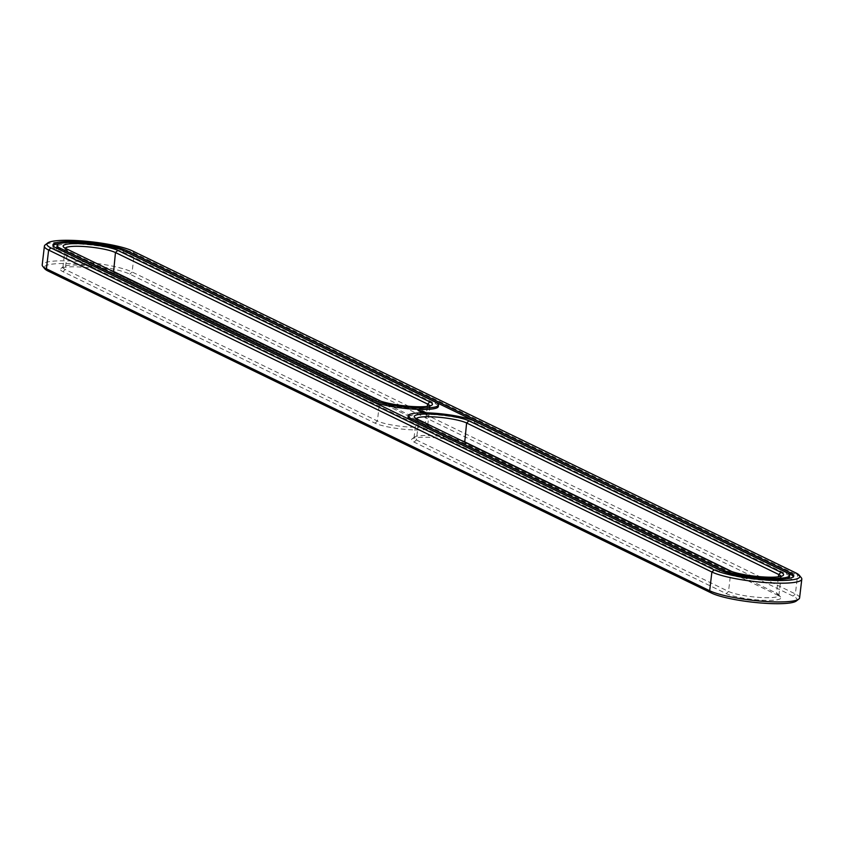 <?xml version="1.0" encoding="UTF-8"?>
<svg xmlns="http://www.w3.org/2000/svg" width="844" height="844" viewBox="0 0 844 844"><rect width="100%" height="100%" fill="white"/><g stroke="black" fill="none" stroke-linecap="round" stroke-linejoin="round"><path stroke-width="0.63" stroke-dasharray="4.22 3.17" d="M799.595 597.879A47.391 7.902 6.7 0 0 795.375 593.944L132.118 272A47.391 7.902 6.7 0 0 79.747 261.524A47.391 7.902 6.7 0 0 42.2 264.879M796.282 601.023A45.122 7.522 6.7 0 0 793.054 596.096L129.807 274.152A45.122 7.522 6.7 0 0 76.245 263.919A45.122 7.522 6.7 0 0 44.69 268.708M801.283 577.718A47.391 7.902 6.7 0 0 797.58 575.186L134.323 253.253A47.391 7.902 6.7 0 0 85.898 243.114A47.391 7.902 6.7 0 0 45.238 244.876M380.844 401.174L425.387 422.802A26.544 4.431 -173.3 0 1 427.454 424.216L429.427 426.642A28.812 4.811 6.7 0 1 412.99 429.891A28.812 4.811 6.7 0 1 375.074 423.161L62.962 271.662A28.812 4.811 -173.3 0 1 60.895 268.508A28.812 4.811 -173.3 0 1 85.613 267.442A28.812 4.811 -173.3 0 1 115.058 273.604L113.592 271.705M429.427 426.642A28.812 4.811 6.7 0 0 427.18 425.102L115.058 273.604M778.316 595.548L466.194 444.039A28.812 4.811 6.7 0 0 436.749 437.878A28.812 4.811 6.7 0 0 412.03 438.954A28.812 4.811 6.7 0 0 414.087 442.098L726.209 593.606A28.812 4.811 6.7 0 0 760.412 600.137A28.812 4.811 6.7 0 0 780.563 597.077A28.812 4.811 6.7 0 0 778.316 595.548L776.522 593.237L731.97 571.62M427.454 424.216A26.544 4.431 -173.3 0 1 427.75 425.007A26.544 4.431 -173.3 0 1 406.724 426.885A26.544 4.431 -173.3 0 1 377.395 421.008L65.273 269.51A26.544 4.431 -173.3 0 1 62.91 267.305A26.544 4.431 -173.3 0 1 63.374 266.609A26.544 4.431 -173.3 0 1 83.313 265.385A26.544 4.431 -173.3 0 1 110.332 270.133M461.468 440.568A26.544 4.431 6.7 0 0 434.449 435.82A26.544 4.431 6.7 0 0 414.509 437.044A26.544 4.431 6.7 0 0 414.045 437.751A26.544 4.431 6.7 0 0 416.408 439.956L728.53 591.454A26.544 4.431 6.7 0 0 757.859 597.32A26.544 4.431 6.7 0 0 778.885 595.442A26.544 4.431 6.7 0 0 778.59 594.651A26.544 4.431 6.7 0 0 776.522 593.237L778.453 576.821M429.912 405.901A26.544 4.431 -173.3 0 1 429.955 406.249A26.544 4.431 -173.3 0 1 429.49 406.956A26.544 4.431 -173.3 0 1 406.724 407.937A26.544 4.431 -173.3 0 1 379.6 402.261L67.478 250.763A26.544 4.431 -173.3 0 1 65.41 249.349A26.544 4.431 -173.3 0 1 65.115 248.558A26.544 4.431 -173.3 0 1 65.231 248.231M416.366 418.666A26.544 4.431 6.7 0 0 416.25 418.993A26.544 4.431 6.7 0 0 416.546 419.784A26.544 4.431 6.7 0 0 418.613 421.198L730.735 572.696A26.544 4.431 6.7 0 0 757.849 578.372A26.544 4.431 6.7 0 0 780.626 577.391A26.544 4.431 6.7 0 0 781.09 576.695A26.544 4.431 6.7 0 0 781.048 576.346M124.627 251.259A39.056 6.509 6.7 0 0 59.724 243.536M53.119 245.646A39.056 6.509 6.7 0 0 52.771 246.353A39.056 6.509 6.7 0 0 56.253 249.602L719.51 571.536A39.056 6.509 6.7 0 0 762.67 580.166A39.056 6.509 6.7 0 0 793.603 577.412A39.056 6.509 6.7 0 0 793.434 576.631M438.321 406.481A34.878 5.813 -173.3 0 0 435.219 403.59L123.097 252.082A34.878 5.813 6.7 0 0 84.548 244.38A34.878 5.813 6.7 0 0 56.917 246.838M423.023 412.8L421.726 412.589L423.867 412.452M423.54 412.6L423.614 413.212L423.224 412.8M423.35 412.874L426.505 413.824L423.308 413.265L424.701 412.8M789.456 576.916A34.878 5.813 6.7 0 0 786.355 574.025L474.233 422.527A34.878 5.813 6.7 0 0 435.683 414.815A34.878 5.813 6.7 0 0 408.053 417.284M721.926 571.019L723.276 571.673A34.878 5.813 6.7 0 0 755.412 578.773A34.878 5.813 6.7 0 0 786.83 578.752M422.021 410.933L422.517 411.334L421.494 411.239L422.897 411.587L422.095 410.88M422.348 410.901L422.243 411.577M423.182 411.323L423.139 411.999L424.152 412.125L423.097 411.65M423.308 411.334L423.277 411.999M422.939 411.735L423.53 411.861L422.622 411.788L422.981 411.387M424.121 412.505L424.194 411.767L424.068 412.431L424.986 412.537L424.057 412.421M424.606 411.977L424.479 412.674L425.408 412.737L424.521 412.695M419.605 410.469L419.563 411.165L418.297 410.933L419.563 411.165M417.769 409.91L418.613 410.205L417.717 410.279M418.181 410.11L419.183 410.522L418.139 410.479M419.257 410.258L418.318 410.564L419.595 410.764L418.571 410.595L419.246 410.247M418.413 410.216L418.297 410.933M419.12 410.933L420.956 411.376L419.067 411.302M419.362 411.06L421.673 411.724L419.32 411.429M420.217 411.45L421.61 411.703M420.766 412.104L421.578 412.009M421.842 411.513L420.133 411.777M420.755 412.125L422.644 412.199L421.81 411.84M425.028 412.157L424.996 412.864L425.967 413.011L424.996 412.864M424.817 412.442L425.64 412.853L424.838 412.505M425.45 412.368L425.365 413.064L426.304 413.191L425.408 412.674M421.546 412.115L423.382 412.558L421.504 412.484M422.538 412.167L422.443 412.895M423.076 412.8L423.604 413.834L426.99 414.014L423.266 413.634M424.479 413.18L423.498 412.969M424.289 413.792L425.967 413.855L424.205 413.729M132.529 250.942L134.323 253.253L132.118 272L129.807 274.152M795.786 572.886L797.58 575.186L795.375 593.944L793.054 596.096M375.074 423.161L377.395 421.008L379.6 402.261L377.806 399.961M65.684 248.452L67.478 250.763L65.273 269.51L62.962 271.662M427.18 425.102L425.387 422.802L427.317 406.375M728.942 570.396L730.735 572.696L728.53 591.454L726.209 593.606M414.087 442.098L416.408 439.956L418.613 421.198L416.82 418.898M466.194 444.039L464.717 442.151M56.432 248.115L56.253 249.602M719.679 570.048L719.51 571.536M123.097 252.082L123.277 250.605M435.219 403.59L435.388 402.103M422.38 411.619L422.443 410.944M423.234 411.334L423.192 412.062M424.089 411.798L424.004 412.442M474.233 422.527L474.412 421.04M786.355 574.025L786.524 572.538M63.374 266.609L60.895 268.508M778.59 594.651L780.563 597.077M414.509 437.044L412.03 438.954M62.91 267.305L65.115 248.558M427.75 425.007L429.955 406.249M778.885 595.442L781.09 576.695M414.045 437.751L416.25 418.993M52.771 246.353L52.95 244.876M793.603 577.412L793.782 575.924M65.41 249.349L63.437 246.923M429.49 406.956L431.97 405.046M780.626 577.391L783.105 575.492M416.546 419.784L414.573 417.358"/><path stroke-width="1.27" d="M47.718 242.977L45.238 244.876A47.391 7.902 6.7 0 0 44.405 246.121L42.2 264.879A47.391 7.902 6.7 0 0 42.717 266.282A47.391 7.902 6.7 0 0 46.42 268.814L709.677 590.747A47.391 7.902 6.7 0 0 758.102 600.886A47.391 7.902 6.7 0 0 798.762 599.124A47.391 7.902 6.7 0 0 799.595 597.879L801.8 579.121A47.391 7.902 6.7 0 0 801.283 577.718L799.31 575.291A45.122 7.522 6.7 0 0 795.786 572.886L132.529 250.942A45.122 7.522 6.7 0 0 86.426 241.3A45.122 7.522 6.7 0 0 47.718 242.977A45.122 7.522 6.7 0 0 50.946 247.904L714.193 569.848A45.122 7.522 6.7 0 0 767.755 580.081A45.122 7.522 6.7 0 0 799.31 575.291M42.717 266.282L44.69 268.708A45.122 7.522 6.7 0 0 48.214 271.114L711.471 593.058A45.122 7.522 6.7 0 0 757.574 602.7A45.122 7.522 6.7 0 0 796.282 601.023L798.762 599.124M44.405 246.121A47.391 7.902 6.7 0 0 48.625 250.056L711.882 572A47.391 7.902 6.7 0 0 764.253 582.476A47.391 7.902 6.7 0 0 801.8 579.121M110.332 270.133A26.544 4.431 -173.3 0 1 113.265 271.304L380.844 401.174M731.97 571.62L464.4 441.739A26.544 4.431 6.7 0 0 461.468 440.568M790.3 572.686L127.043 250.742A39.056 6.509 6.7 0 0 83.883 242.112A39.056 6.509 6.7 0 0 52.95 244.876A39.056 6.509 6.7 0 0 56.432 248.115L719.679 570.048A39.056 6.509 6.7 0 0 762.839 578.689A39.056 6.509 6.7 0 0 793.782 575.924A39.056 6.509 6.7 0 0 790.3 572.686L790.121 574.163A39.056 6.509 6.7 0 1 793.434 576.631M65.231 248.231A26.544 4.431 -173.3 0 1 87.132 246.764A26.544 4.431 -173.3 0 1 115.47 252.546L427.591 404.044A26.544 4.431 -173.3 0 1 429.912 405.901M781.048 576.346A26.544 4.431 6.7 0 0 778.727 574.49L466.605 422.992A26.544 4.431 6.7 0 0 438.268 417.2A26.544 4.431 6.7 0 0 416.366 418.666M127.043 250.742L126.874 252.229A39.056 6.509 6.7 0 0 124.627 251.259M59.724 243.536A39.056 6.509 6.7 0 0 53.119 245.646M126.874 252.229L790.121 574.163M377.806 399.961L65.684 248.452A28.812 4.811 -173.3 0 1 63.437 246.923A28.812 4.811 -173.3 0 1 83.588 243.863A28.812 4.811 -173.3 0 1 117.791 250.394L429.912 401.902A28.812 4.811 -173.3 0 1 431.97 405.046A28.812 4.811 -173.3 0 1 415.712 406.681A28.812 4.811 -173.3 0 1 377.806 399.961M728.942 570.396A28.812 4.811 6.7 0 0 758.387 576.558A28.812 4.811 6.7 0 0 783.105 575.492A28.812 4.811 6.7 0 0 781.038 572.337L468.926 420.839A28.812 4.811 6.7 0 0 434.723 414.298A28.812 4.811 6.7 0 0 414.573 417.358A28.812 4.811 6.7 0 0 416.82 418.898L728.942 570.396M438.5 404.993L438.321 406.481A34.878 5.813 -173.3 0 1 418.044 409.382A34.878 5.813 -173.3 0 1 372.141 401.238L372.32 399.75L60.198 248.252A34.878 5.813 -173.3 0 1 57.097 245.361A34.878 5.813 -173.3 0 1 84.727 242.893A34.878 5.813 -173.3 0 1 123.277 250.605L435.388 402.103A34.878 5.813 -173.3 0 1 438.5 404.993A34.878 5.813 -173.3 0 1 418.213 407.895A34.878 5.813 -173.3 0 1 372.32 399.75M57.097 245.361L56.917 246.838A34.878 5.813 6.7 0 0 60.029 249.74L372.141 401.238M421.599 411.228L422.559 410.965L421.631 410.901M422.77 411.25L422.116 411.123M422.127 411.102L422.833 411.133M423.361 411.387L422.665 411.408L423.361 411.408M423.983 411.672L423.329 411.693L423.983 411.693M423.677 411.84L424.659 411.977L423.667 411.883M417.769 409.91L418.656 409.836L417.769 409.91M418.181 410.11L419.225 410.152L418.181 410.11M419.257 410.205L418.36 410.195L419.426 410.384M418.339 410.564L420.692 410.859L418.339 410.564M419.12 410.933L420.998 411.007L419.12 410.933M419.362 411.06L419.985 411.313L419.362 411.06M420.618 411.292L421.715 411.355L420.618 411.334M421.62 411.629L420.122 411.429L421.61 411.703M425.197 412.579L426.009 412.632L425.186 412.611M424.521 412.305L425.682 412.473L424.521 412.305M426.336 412.79L425.408 412.737M425.365 413.054L426.178 413.17M421.546 412.115L423.424 412.188L421.546 412.115M422.538 412.505L423.931 412.431L422.538 412.505M424.701 412.8L423.635 412.8M423.857 412.8L424.543 412.727M408.222 415.797L408.053 417.284A34.878 5.813 6.7 0 0 411.155 420.175L411.334 418.687L723.456 570.196A34.878 5.813 6.7 0 0 762.005 577.897A34.878 5.813 6.7 0 0 789.636 575.439A34.878 5.813 6.7 0 0 786.524 572.538L474.412 421.04A34.878 5.813 6.7 0 0 435.852 413.328A34.878 5.813 6.7 0 0 408.222 415.797A34.878 5.813 6.7 0 0 411.334 418.687M786.83 578.752A34.878 5.813 6.7 0 0 789.456 576.916L789.636 575.439M721.926 571.019L411.155 420.175M419.405 410.237L418.603 410.311M418.613 410.226L419.246 410.247M50.946 247.904L48.625 250.056L46.42 268.814L48.214 271.114M714.193 569.848L711.882 572L709.677 590.747L711.471 593.058M113.592 271.705L115.47 252.546L117.791 250.394M464.717 442.151L466.605 422.992L468.926 420.839M427.317 406.375L427.591 404.044L429.912 401.902M778.453 576.821L778.727 574.49L781.038 572.337M60.029 249.74L60.198 248.252M723.297 571.525L723.456 570.196"/></g></svg>
